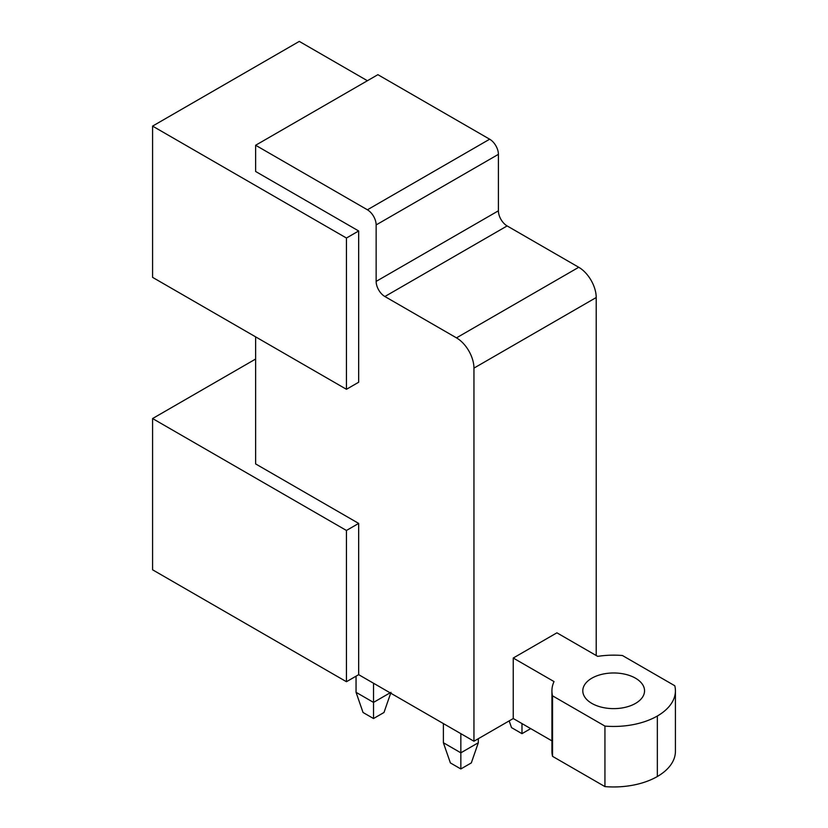 <?xml version="1.0" encoding="UTF-8"?>
<svg xmlns="http://www.w3.org/2000/svg" width="828" height="828" viewBox="0 0 828 828"><rect width="100%" height="100%" fill="white"/><g stroke="black" fill="none" stroke-linecap="round" stroke-linejoin="round"><path stroke-width="1.24" d="M367.404 80.73L299.291 41.4L152.58 126.104L152.58 277.359L346.446 389.295L346.446 238.029L152.58 126.104M551.924 740.863L513.246 718.538L473.947 741.226L358.669 674.665L358.669 523.41L255.624 463.918L255.624 336.861M473.947 741.226L473.947 368.118L596.212 297.531A24.705 14.262 60 0 0 578.741 267.278L507.129 225.93A12.348 7.131 60 0 1 498.404 210.809L498.404 154.339A12.348 7.131 60 0 0 489.669 139.207L377.889 74.675L255.624 145.262L255.624 171.479L358.669 230.971L346.446 238.029M578.741 267.278L456.476 337.865A24.705 14.262 60 0 1 473.947 368.118M456.476 337.865L384.875 296.517A12.348 7.131 60 0 1 376.14 281.396L376.14 224.926L498.404 154.339M489.669 139.207L367.404 209.794A12.348 7.131 60 0 1 376.14 224.926M367.404 209.794L255.624 145.262M346.446 389.295L358.669 382.236L358.669 230.971M596.212 655.507L596.212 297.531M513.246 718.538L513.246 658.032L556.913 632.82L597.692 656.366A61.924 35.749 0 0 1 622.408 655.507L674.799 685.76A61.758 35.656 0 0 1 675.42 690.8A61.758 35.656 0 0 1 657.339 716.013A61.758 35.656 0 0 1 604.937 726.094L552.545 695.841L552.545 756.347A61.924 35.749 180 0 1 551.924 751.317L551.924 690.811A61.924 35.749 0 0 0 552.545 695.841M675.42 690.8L675.42 751.306A61.758 35.656 180 0 1 657.339 776.519A61.758 35.656 180 0 1 604.937 786.6L552.545 756.347M358.669 674.665L346.446 681.723L346.446 530.469L152.58 418.544L152.58 569.799L346.446 681.723M255.624 359.041L152.58 418.544M358.669 523.41L346.446 530.469M551.924 690.811A61.924 35.749 0 0 1 554.025 681.579L513.246 658.032M604.937 786.6L604.937 726.094M635.511 703.407A30.874 17.823 0 0 0 644.546 690.8A30.874 17.823 0 0 0 625.492 674.334A30.874 17.823 0 0 0 591.844 678.194A30.874 17.823 0 0 0 582.798 690.8A30.874 17.823 0 0 0 601.863 707.267A30.874 17.823 0 0 0 635.511 703.407M530.707 728.619L521.982 733.66L511.497 727.615L509.168 720.888M521.982 733.66L521.982 723.579M478.315 742.737L460.844 752.818L443.384 742.737L450.37 762.909L460.844 768.953L471.329 762.909L478.315 742.737L478.315 738.7M460.844 768.953L460.844 733.66M443.384 742.737L443.384 723.579M390.112 692.819L373.521 702.403L356.05 692.322L356.05 676.186M390.982 692.322L383.995 712.484L373.521 718.538L373.521 683.245M373.521 718.538L363.037 712.484L356.05 692.322M498.404 210.809L376.14 281.396M384.875 296.517L507.129 225.93M657.339 776.519L657.339 716.013"/></g></svg>
